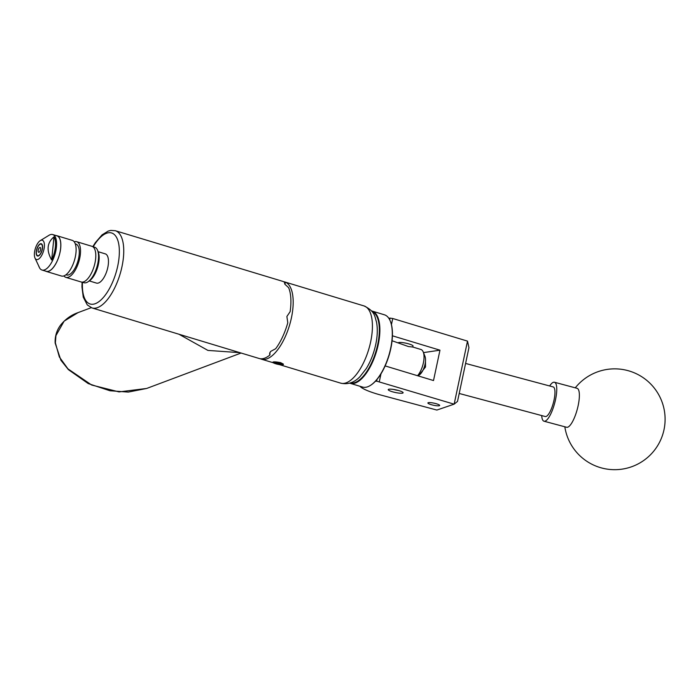 <?xml version="1.0" encoding="UTF-8"?>
<svg xmlns="http://www.w3.org/2000/svg" width="700" height="700" viewBox="0 0 700 700"><rect width="100%" height="100%" fill="white"/><g stroke="black" fill="none" stroke-linecap="round" stroke-linejoin="round"><path stroke-width="1.05" d="M425.469 361.314L425.504 367.019L419.055 375.165M431.043 404.609A6.029 1.067 -168 0 0 439.679 405.457A6.029 1.067 -168 0 0 436.52 403.804A6.029 1.067 -168 0 0 427.884 402.955A6.029 1.067 -168 0 0 431.043 404.609M392.219 391.703A7.612 1.348 -168 0 0 403.121 392.779A7.612 1.348 -168 0 0 399.131 390.688A7.612 1.348 -168 0 0 388.229 389.611A7.612 1.348 -168 0 0 392.219 391.703M398.387 342.659A7.612 1.348 12 0 1 409.062 343.98A7.612 1.348 12 0 1 413.044 346.071A7.612 1.348 12 0 1 412.895 346.273M375.296 381.369L376.67 381.168L377.046 379.382M389.707 319.812L390.075 318.106L392.735 318.5L467.504 341.119L454.16 404.127L457.511 401.424L468.939 347.681L467.539 341.189M388.824 318.29L390.075 318.106M359.993 386.295A32.27 5.714 -168 0 0 380.957 395.08L436.87 410.06L454.099 404.171L376.67 381.168M385.14 365.916L433.51 380.546L439.967 350.184L392.42 335.808M423.483 352.608L439.967 350.184M392.735 318.5L391.44 324.599M380.975 373.844L379.33 381.561M239.881 352.66L207.935 350.42L178.955 334.233M549.657 385.971A20.169 5.635 105 0 1 554.444 382.244L577.054 388.308A20.169 5.635 105 0 1 579.372 394.678A20.169 5.635 105 0 1 572.18 422.266A20.169 5.635 105 0 1 566.615 427.262L544.005 421.207A20.169 5.635 105 0 1 541.721 415.581M554.444 382.244A20.169 5.635 105 0 1 556.762 388.614A20.169 5.635 105 0 1 552.344 410.305A20.169 5.635 105 0 1 544.005 421.207M350.35 382.935A37.345 15.829 -73.2 0 0 372.995 359.721A37.345 15.829 -73.2 0 0 377.405 317.704A37.345 15.829 -73.2 0 0 371.971 311.465M371.516 310.914A37.756 15.995 106.8 0 1 372.006 311.045A37.756 15.995 106.8 0 1 377.93 317.494A37.756 15.995 106.8 0 1 373.275 360.447A37.756 15.995 106.8 0 1 350.149 383.311A37.756 15.995 106.8 0 1 349.668 383.145M390.451 321.501A37.345 15.829 106.8 0 1 390.486 321.58A37.345 15.829 106.8 0 1 390.512 321.668A37.345 15.829 106.8 0 1 388.964 355.688A37.345 15.829 106.8 0 1 371.368 384.781A37.345 15.829 106.8 0 1 371.184 384.904M350.149 383.311L362.565 387.065A37.756 15.995 -73.2 0 0 370.991 385.035A37.756 15.995 -73.2 0 0 388.78 355.635A37.756 15.995 -73.2 0 0 390.346 321.248A37.756 15.995 -73.2 0 0 390.311 321.16A37.756 15.995 -73.2 0 0 384.422 314.799L372.006 311.045M393.584 389.445A7.096 1.26 -168 0 0 396.62 390.162A7.096 1.26 -168 0 0 398.291 390.451M459.209 393.47L545.256 416.526A15.33 4.288 -75 0 0 546.087 416.483A15.33 4.288 -75 0 0 553.718 401.459A15.33 4.288 -75 0 0 553.192 386.925L465.588 363.44M89.276 280.919L96.451 283.089A15.269 6.466 -73.2 0 0 97.746 283.176A15.269 6.466 -73.2 0 0 107.468 268.905A15.269 6.466 -73.2 0 0 105.289 253.864L98.123 251.694M81.953 282.118L83.965 282.73A18.532 7.849 -73.2 0 0 88.104 281.733A18.532 7.849 -73.2 0 0 96.845 267.26A18.532 7.849 -73.2 0 0 97.589 250.373A18.532 7.849 -73.2 0 0 97.108 249.375A18.532 7.849 -73.2 0 0 94.692 247.249L92.68 246.636M97.589 250.373L98.271 252.07A16.922 7.166 106.8 0 1 97.589 267.488A16.922 7.166 106.8 0 1 89.609 280.691L88.104 281.733M63.884 275.914A18.637 7.893 -73.2 0 0 65.853 277.358L81.139 281.977A18.637 7.893 -73.2 0 0 82.723 282.082A18.637 7.893 -73.2 0 0 94.579 264.661A18.637 7.893 -73.2 0 0 91.928 246.304L76.641 241.684A18.637 7.893 -73.2 0 0 75.066 241.579A18.637 7.893 -73.2 0 0 74.209 241.789M65.853 277.358A18.637 7.893 -73.2 0 0 67.436 277.454A18.637 7.893 -73.2 0 0 79.301 260.041A18.637 7.893 -73.2 0 0 76.641 241.684M45.413 271.066A18.637 7.893 -73.2 0 0 46.165 271.399L61.451 276.019A18.637 7.893 -73.2 0 0 63.035 276.124A18.637 7.893 -73.2 0 0 74.891 258.711A18.637 7.893 -73.2 0 0 72.24 240.354L56.954 235.725A18.637 7.893 -73.2 0 0 56.14 235.585M46.165 271.399A18.637 7.893 -73.2 0 0 47.749 271.504A18.637 7.893 -73.2 0 0 59.614 254.091A18.637 7.893 -73.2 0 0 56.954 235.725M66.019 274.724A16.135 6.834 -73.2 0 0 67.953 275.047A16.135 6.834 -73.2 0 0 78.391 259.28A16.135 6.834 -73.2 0 0 75.32 243.959M39.988 243.985A6.414 2.721 -73.2 0 0 36.453 250.434A6.414 2.721 -73.2 0 0 37.538 256.025A6.414 2.721 -73.2 0 0 38.806 255.78A6.414 2.721 -73.2 0 0 42.333 249.331A6.414 2.721 -73.2 0 0 41.248 243.749A6.414 2.721 -73.2 0 0 39.988 243.985M38.727 266.088A17.789 7.542 -73.2 0 0 38.911 266.525L39.288 267.339A18.532 7.849 -73.2 0 0 42 270.034L46.2 271.303A18.532 7.849 -73.2 0 0 49.857 270.62A18.532 7.849 -73.2 0 0 60.06 251.965A18.532 7.849 -73.2 0 0 56.928 235.821L52.727 234.553A18.532 7.849 -73.2 0 0 49.079 235.244A18.532 7.849 -73.2 0 0 48.982 235.305A18.532 7.849 -73.2 0 0 48.886 235.358M42 270.034A18.532 7.849 -73.2 0 0 45.657 269.342A18.532 7.849 -73.2 0 0 55.86 250.696A18.532 7.849 -73.2 0 0 52.727 234.553M53.988 236.845C47.014 242.69 46.244 250.407 51.669 259.989A17.789 7.542 -73.2 0 0 53.988 236.845L51.669 259.989M38.465 259.158A10.08 4.27 -73.2 0 0 44.328 246.951A10.08 4.27 -73.2 0 0 40.32 240.608A10.08 4.27 -73.2 0 0 40.268 240.634A10.08 4.27 -73.2 0 0 35.306 248.649A10.08 4.27 -73.2 0 0 35 258.064A10.08 4.27 -73.2 0 0 38.465 259.158M38.911 266.525A17.789 7.542 -73.2 0 0 39.349 267.321L35 258.064M275.118 363.151A3.64 0.647 -168 0 0 276.474 363.659A3.64 0.647 -168 0 0 280.035 364.359A3.64 0.647 -168 0 0 281.689 364.123A3.64 0.647 -168 0 0 281.654 364.044A3.64 0.647 -168 0 0 279.781 363.169A3.64 0.647 -168 0 0 276.22 362.469A3.64 0.647 -168 0 0 274.654 362.556A3.64 0.647 -168 0 0 274.566 362.714A3.64 0.647 -168 0 0 275.118 363.151M274.566 362.714L275.625 362.714L276.474 363.659L281.689 364.123M273.761 361.812L273.726 362.005A5.294 0.936 -168 0 0 273.079 362.582A5.294 0.936 -168 0 0 280.901 364.796A5.294 0.936 -168 0 0 283.08 364.709A5.294 0.936 -168 0 0 281.356 363.326L283.456 364.21L281.671 364.84M412.729 347.025L408.363 346.535L392.07 340.751M38.876 252.306A2.52 1.067 -73.2 0 0 40.486 249.953A2.52 1.067 -73.2 0 0 40.127 247.468A2.52 1.067 -73.2 0 0 39.909 247.459A2.52 1.067 -73.2 0 0 38.308 249.812A2.52 1.067 -73.2 0 0 38.666 252.297A2.52 1.067 -73.2 0 0 38.876 252.306M40.635 244.064A6.046 2.564 -73.2 0 0 39.795 244.422A6.046 2.564 -73.2 0 0 36.645 250.285A6.046 2.564 -73.2 0 0 36.697 254.651A6.046 2.564 -73.2 0 0 38.159 255.71A6.046 2.564 -73.2 0 0 42.14 249.48A6.046 2.564 -73.2 0 0 40.635 244.064M284.515 283.115L285.294 282.826A40.337 17.089 -73.2 0 0 282.494 281.277L115.343 230.72A40.337 17.089 106.8 0 1 121.091 270.454A40.337 17.089 106.8 0 1 95.41 308.149A40.337 17.089 106.8 0 1 91.989 307.93L259.14 358.488A40.337 17.089 -73.2 0 0 262.57 358.706A40.337 17.089 -73.2 0 0 269.964 354.926L269.561 353.797L270.559 351.523A40.337 17.089 106.8 0 0 270.637 351.435L275.66 348.731A40.337 17.089 -73.2 0 0 287.787 322.744L286.895 316.584A40.337 17.089 106.8 0 0 286.921 316.426L290.132 311.684A40.337 17.089 -73.2 0 0 288.636 287.691L284.918 284.261A40.337 17.089 106.8 0 0 284.865 284.191L285.294 282.826L284.743 284.007M272.79 362.18A5.486 0.971 -168 0 0 272.86 362.355C273.14 361.629 275.756 361.734 280.7 362.688L283.439 364.149M283.605 281.706A40.337 17.089 106.8 0 1 284.769 281.96A40.337 17.089 106.8 0 1 291.419 317.87A40.337 17.089 106.8 0 1 261.415 359.17A40.337 17.089 106.8 0 1 260.312 358.733M269.824 352.581L269.964 354.926M417.55 375.716A15.129 6.405 -73.2 0 0 423.246 352.012A15.129 6.405 -73.2 0 0 420.884 349.466L412.834 347.034M423.246 352.012L424.944 356.248A11.095 4.699 106.8 0 1 424.498 366.363A11.095 4.699 106.8 0 1 419.265 375.016L418.031 375.865M273.726 362.005L281.356 363.326M280.131 362.53L274.829 362.049M283.483 364.175L279.983 362.941M280.254 363.326L280.035 364.359M276.719 362.521L276.474 363.659M91.245 307.676L78.067 312.611L64.129 321.151L55.939 335.615L55.37 342.834A5.04 0.507 177.2 0 0 55.143 343C54.88 336.42 56.647 330.523 60.436 325.299C65.336 319.174 71.207 314.947 78.067 312.62M55.37 342.834L59.351 356.991L67.961 368.874L91.683 385.035L119.044 391.904L146.659 388.456L128.293 392.079L109.953 390.757L88.235 383.582L68.425 369.661L60.918 360.273L55.143 343M340.655 383.136A40.337 17.089 -73.2 0 0 370.659 341.836A40.337 17.089 -73.2 0 0 364.009 305.926C375.463 311.491 374.64 316.645 376.495 321.939C377.755 328.703 377.501 336.219 375.734 344.496C373.8 353.395 370.659 361.41 366.301 368.541L359.922 376.731C354.2 382.646 347.777 384.781 340.655 383.136L279.344 364.595M82.469 282.275A37.109 15.724 -73.2 0 0 93.275 304.203A37.109 15.724 -73.2 0 0 117.731 266A37.109 15.724 -73.2 0 0 108.465 232.759A37.109 15.724 -73.2 0 0 93.196 246.794M241.115 353.027L146.659 388.456M564.83 426.79A50.417 50.417 0 0 0 658.394 444.395A50.417 50.417 0 0 0 627.734 370.571A50.417 50.417 0 0 0 575.278 387.826M412.72 347.069L412.991 345.826M40.268 240.634L48.982 235.305M39.795 244.422L40.294 244.072M115.343 230.72L110.793 230.405L108.211 231.07L102.06 234.876L95.296 242.716L92.82 246.68M261.415 359.17L273.297 362.766M284.769 281.96L364.009 305.926M82.093 282.161L81.953 286.86L83.265 297.176L87.308 304.955L91.989 307.93"/></g></svg>
